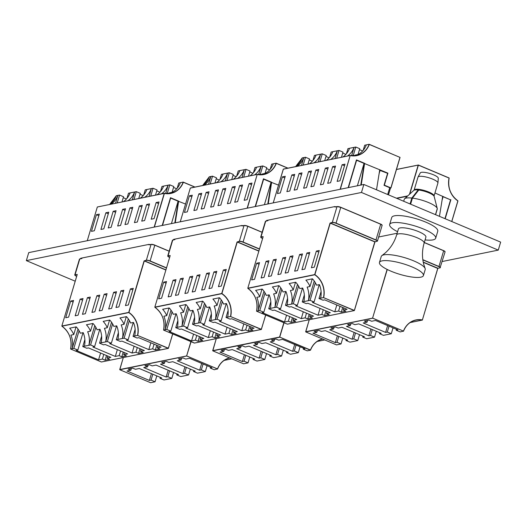 <?xml version="1.0" encoding="UTF-8"?>
<svg xmlns="http://www.w3.org/2000/svg" width="527" height="527" viewBox="0 0 527 527"><rect width="100%" height="100%" fill="white"/><g stroke="black" fill="none" stroke-linecap="round" stroke-linejoin="round"><path stroke-width="0.79" d="M397.147 233.244L378.656 236.998M335.666 206.847L334.974 206.551L266.636 220.451L267.327 220.741M442.206 261.517L498.265 250.114L361.463 192.467L26.35 260.621L75.196 281.201M26.35 260.621L28.735 252.617L363.847 184.47L500.65 242.117L498.265 250.114M361.463 192.467L363.847 184.47M242.69 225.754L241.998 225.464L173.66 239.357L174.351 239.653M149.714 244.66L149.022 244.37L80.684 258.27L81.375 258.559M397.602 231.709A24.011 5.804 16.6 0 1 389.657 224.476A24.011 5.804 16.6 0 1 392.391 222.796A24.011 5.804 16.6 0 1 419.149 227.348A24.011 5.804 16.6 0 1 435.684 238.197A24.011 5.804 16.6 0 1 432.95 239.884A24.011 5.804 16.6 0 1 425.078 239.897M389.657 224.476L391.739 217.506A24.011 5.804 16.6 0 1 394.473 215.82A24.011 5.804 16.6 0 1 421.231 220.372A24.011 5.804 16.6 0 1 437.766 231.228L435.684 238.197M403.689 201.255L404.275 199.278A17.207 4.157 16.6 0 1 404.617 198.751L413.774 190.405A10.751 2.602 16.6 0 1 414.782 189.977A10.751 2.602 16.6 0 1 418.174 189.951L411.831 198.053L410.078 203.949M404.617 198.751A17.207 4.157 16.6 0 1 406.238 198.073A17.207 4.157 16.6 0 1 411.831 198.053M435.473 214.654L437.278 208.6L434.176 196.518A10.751 2.602 16.6 0 0 434.169 196.485L437.252 208.481A17.207 4.157 16.6 0 1 437.278 208.6M434.169 196.485A10.751 2.602 16.6 0 0 418.761 190.023L412.424 198.126A17.207 4.157 16.6 0 1 437.252 208.481M412.424 198.126L410.619 204.18M437.258 208.652L437.291 208.784A17.207 4.157 16.6 0 1 437.252 209.107L435.585 214.7M437.291 208.784L435.539 214.68M417.779 191.281L418.174 189.951M400.059 227.927A14.334 3.465 16.6 0 1 416.034 230.648A14.334 3.465 16.6 0 1 425.908 237.124L424.123 243.112A14.334 3.465 16.6 0 0 414.248 236.636A14.334 3.465 16.6 0 0 398.274 233.916A14.334 3.465 16.6 0 0 396.64 234.923L398.425 228.935A14.334 3.465 16.6 0 1 400.059 227.927M379.453 262.472L381.245 256.471A22.938 5.547 16.6 0 1 381.923 255.595A22.938 5.547 16.6 0 1 383.854 254.864A22.938 5.547 16.6 0 1 407.404 258.526A22.938 5.547 16.6 0 1 425.118 268.474A22.938 5.547 16.6 0 1 425.21 269.58L423.418 275.581A22.938 5.547 16.6 0 1 420.809 277.189A22.938 5.547 16.6 0 1 395.25 272.841A22.938 5.547 16.6 0 1 379.453 262.472A22.938 5.547 16.6 0 1 382.068 260.865A22.938 5.547 16.6 0 1 407.628 265.213A22.938 5.547 16.6 0 1 423.418 275.581M414.103 190.188A10.395 2.516 16.6 0 1 414.13 190.069L417.983 177.138A10.395 2.516 16.6 0 1 418.036 177.013L420.282 172.909A9.414 2.279 16.6 0 1 421.31 172.355A9.414 2.279 16.6 0 1 431.573 174.062A9.414 2.279 16.6 0 1 438.299 178.278L437.93 182.948A10.395 2.516 16.6 0 1 437.904 183.073L434.05 196.004A10.395 2.516 16.6 0 1 434.004 196.116M418.036 177.013A10.395 2.516 16.6 0 1 419.169 176.407A10.395 2.516 16.6 0 1 430.5 178.291A10.395 2.516 16.6 0 1 437.93 182.948M414.13 190.069A10.395 2.516 16.6 0 1 415.316 189.338A10.395 2.516 16.6 0 1 426.896 191.308A10.395 2.516 16.6 0 1 434.05 196.004M418.168 189.977A8.313 2.009 16.6 0 1 430.526 193.593M92.805 323.486L90.519 331.154A20.072 17.74 78.5 0 0 86.421 324.784L92.989 323.453A20.072 17.74 -101.5 0 1 97.087 329.816L99.946 329.237A20.072 17.74 -101.5 0 1 101.171 342.8L107.356 341.568L111.349 343.248L109.675 343.591L132.073 353.031L135.913 352.247L138.581 353.373L143.179 352.438L140.518 351.311L144.358 350.534L121.961 341.094L120.288 341.437L116.289 339.75L124.108 338.163L128.107 339.843L126.427 340.185L148.825 349.625L152.672 348.841L155.333 349.961L159.931 349.026L157.27 347.906L161.117 347.122L138.72 337.688L137.04 338.024L133.048 336.345L137.507 335.409A20.072 17.74 78.5 0 0 128.799 312.59L61.903 326.193A20.072 17.74 -101.5 0 1 70.611 349.012L70.704 348.94M94.788 325.653L88.879 345.297A20.072 17.74 78.5 0 0 87.66 331.733L90.519 331.154M109.557 320.08L107.271 327.748A20.072 17.74 78.5 0 0 103.173 321.378L109.748 320.041A20.072 17.74 -101.5 0 1 113.845 326.411L116.704 325.831A20.072 17.74 -101.5 0 1 117.923 339.388M105.637 341.891A20.072 17.74 78.5 0 0 104.412 328.328L107.271 327.748M126.315 316.674L124.029 324.336A20.072 17.74 78.5 0 0 119.932 317.972L126.5 316.635A20.072 17.74 -101.5 0 1 130.597 323.005L133.456 322.419A20.072 17.74 -101.5 0 1 134.681 335.982M122.389 338.486A20.072 17.74 78.5 0 0 121.17 324.922L124.029 324.336M164.378 193.304A20.072 17.74 78.5 0 0 170.702 193.31A20.072 17.74 78.5 0 0 183.212 182.098L180.386 182.671A20.072 17.74 -101.5 0 1 172.25 192.289L169.391 192.875A20.072 17.74 -101.5 0 1 167.803 193.62M76.046 326.898L73.76 334.559A20.072 17.74 78.5 0 0 69.663 328.196L76.231 326.859A20.072 17.74 -101.5 0 1 80.335 333.222L83.187 332.642A20.072 17.74 -101.5 0 1 84.412 346.206L88.879 345.297M78.029 329.065L72.127 348.703A20.072 17.74 78.5 0 0 70.901 335.146L73.76 334.559M174.819 222.914L178.284 201.228L185.537 204.048M162.211 225.477L170.491 197.704L178.66 201.149L175.26 222.822M172.085 192.329L173.811 186.532L169.813 184.852L163.627 186.077A20.072 17.74 -101.5 0 1 156.974 194.792M176.69 188.791L173.535 187.46M180.372 182.704L178.752 183.034L177.21 188.192M122.007 201.907L123.542 196.755L119.55 195.069L116.315 195.701A20.072 17.74 -101.5 0 1 109.662 204.417L116.315 195.701M126.427 199.015L123.265 197.684M130.103 192.922L128.483 193.251L126.948 198.415M138.766 198.495L140.301 193.35L136.302 191.663L130.116 192.895A20.072 17.74 -101.5 0 1 123.463 201.61M143.179 195.609L140.024 194.279M146.862 189.516L145.241 189.845L143.7 195.01M155.518 195.089L157.053 189.937L153.061 188.258L146.875 189.489A20.072 17.74 -101.5 0 1 140.222 198.198M159.938 192.203L156.776 190.873M163.614 186.11L161.993 186.439L160.458 191.597M88.925 345.317L90.598 344.974L94.596 346.661L92.917 346.997L115.314 356.436L119.161 355.653L121.823 356.779L126.421 355.844L123.759 354.717L127.606 353.94L105.209 344.5L103.529 344.842L99.537 343.156L101.171 342.8M72.166 348.722L73.846 348.38L77.838 350.066L76.165 350.409L98.562 359.842L102.403 359.065L105.071 360.185L109.669 359.249L107.007 358.129L110.848 357.346L88.45 347.906L86.777 348.248L82.779 346.568L84.412 346.206M72.127 348.703L70.611 349.012L101.408 361.99L168.297 348.387L137.507 335.409L168.403 348.242L172.672 333.934M142.283 205.365L139.398 205.958L134.425 222.618L137.316 222.032L142.283 205.365M111.572 308.394L116.539 291.727L113.648 292.314L108.681 308.98L111.572 308.394M102.113 310.317L107.08 293.651L104.188 294.244L99.221 310.904L102.113 310.317M149.582 203.883L146.69 204.469L141.723 221.136L144.609 220.549L149.582 203.883M125.531 208.778L122.639 209.364L117.673 226.03L120.564 225.437L125.531 208.778M94.82 311.8L99.787 295.133L96.896 295.726L91.929 312.386L94.82 311.8M85.354 313.723L90.321 297.063L87.429 297.65L82.462 314.316L85.354 313.723M132.824 207.289L129.932 207.882L124.965 224.542L127.857 223.955L132.824 207.289M159.042 201.96L156.15 202.546L151.183 219.212L154.075 218.626L159.042 201.96M128.331 304.988L133.298 288.322L130.406 288.908L125.439 305.574L128.331 304.988M118.865 306.912L123.832 290.245L120.946 290.832L115.973 307.498L118.865 306.912M116.072 210.701L113.18 211.287L108.213 227.954L111.098 227.361L116.072 210.701M68.602 317.135L73.569 300.469L70.677 301.055L65.71 317.722L68.602 317.135M78.062 315.205L83.029 298.545L80.137 299.132L75.17 315.798L78.062 315.205M108.773 212.183L105.881 212.77L100.914 229.436L103.806 228.85L108.773 212.183M99.313 214.107L96.421 214.693L91.454 231.36L94.346 230.773L99.313 214.107M111.177 204.107A20.072 17.74 78.5 0 0 117.831 195.392M127.929 200.701A20.072 17.74 78.5 0 0 134.583 191.986M144.688 197.296A20.072 17.74 78.5 0 0 151.341 188.58M161.446 193.883A20.072 17.74 78.5 0 0 168.093 185.168M194.819 187.098L183.35 182.263A20.217 17.865 -101.5 0 1 164.404 193.429L154.378 227.071M100.591 353.024L98.562 359.842M83.022 332.675L77.838 350.066M79.103 330.745L73.846 348.38M84.873 339.546L82.779 346.568M107.64 355.995L107.007 358.129M106.467 355.501L105.071 360.185M103.799 354.375L102.403 359.065M117.35 349.618L115.314 356.436M99.781 329.27L94.596 346.661M95.861 327.333L90.598 344.974M101.632 336.14L99.537 343.156M124.398 352.589L123.759 354.717M123.219 352.089L121.823 356.779M120.558 350.969L119.161 355.653M111.54 322.247L105.677 341.911M134.108 346.213L132.073 353.031M116.533 325.864L111.349 343.248M112.613 323.927L107.356 341.568M118.384 332.728L116.289 339.75M141.15 349.177L140.518 351.311M139.978 348.683L138.581 353.373M137.31 347.563L135.913 352.247M128.298 318.842L122.435 338.499M150.86 342.8L148.825 349.625M133.291 322.452L128.107 339.843M129.372 320.521L124.108 338.163M135.143 329.322L133.048 336.345M157.909 345.771L157.27 347.906M156.73 345.277L155.333 349.961M154.068 344.157L152.672 348.841M115.545 203.218L117.87 195.412M117.218 202.875L119.55 195.069M132.303 199.812L134.629 192.006M133.977 199.469L136.302 191.663M149.055 196.406L151.381 188.6M150.735 196.064L153.061 188.258M165.662 193.508L168.139 185.188M167.197 193.62L169.813 184.852M162.5 225.418L170.656 198.073L178.1 201.209L171.427 223.6M98.832 215.714L96.421 214.693M108.298 213.791L105.881 212.77M82.548 300.146L80.137 299.132M73.088 302.07L70.677 301.055M158.561 203.567L156.15 202.546M149.101 205.49L146.69 204.469M132.343 208.896L129.932 207.882M141.809 206.973L139.398 205.958M115.591 212.302L113.18 211.287M125.051 210.378L122.639 209.364M132.817 289.922L130.406 288.908M123.358 291.853L120.946 290.832M116.065 293.335L113.648 292.314M106.599 295.258L104.188 294.244M99.307 296.741L96.896 295.726M89.847 298.664L87.429 297.65M123.305 357.556L119.728 369.559L186.617 355.956L217.486 368.92L214.265 369.743L210.266 368.063L211.946 367.721L189.549 358.281L185.702 359.065L183.04 357.945L178.442 358.88L181.104 360L177.263 360.784L199.661 370.217L201.334 369.882L205.326 371.561L203.699 371.924L197.506 373.156L193.514 371.469L195.188 371.127L172.79 361.693L168.95 362.471L166.282 361.351L161.684 362.286L164.352 363.406L160.504 364.19L182.902 373.63L184.575 373.287L188.574 374.974L180.754 376.561L176.756 374.875L178.436 374.539L156.038 365.099L152.191 365.883L149.53 364.756L144.932 365.692L147.593 366.818L143.752 367.596L166.143 377.036L167.823 376.693L171.815 378.379L163.996 379.967L160.004 378.287L161.677 377.945L139.28 368.505L135.439 369.289L132.771 368.169L128.173 369.104L130.841 370.224L126.994 371.008L149.391 380.441L151.065 380.105L155.063 381.785L150.603 382.721L119.807 369.743L186.808 355.995L217.486 368.92A20.217 17.865 -101.5 0 1 229.482 357.873M173.877 372.615A20.072 17.74 78.5 0 0 173.357 373.221M190.636 369.21A20.072 17.74 78.5 0 0 190.109 369.809M207.388 365.804A20.072 17.74 78.5 0 0 206.867 366.403M157.125 376.028A20.072 17.74 78.5 0 0 156.598 376.627M210.55 367.135L210.266 368.063M207.085 365.672L205.326 371.561M203.086 363.992L201.334 369.882M201.689 363.399L199.661 370.217M181.631 358.228L181.104 360M193.791 370.54L193.514 371.469M190.326 369.078L188.574 374.974M186.334 367.398L184.575 373.287M184.937 366.805L182.902 373.63M164.879 361.634L164.352 363.406M177.032 373.946L176.756 374.875M173.574 372.49L171.815 378.379M169.575 370.804L167.823 376.693M168.179 370.217L166.143 377.036M148.12 365.046L147.593 366.818M160.28 377.358L160.004 378.287M156.815 375.896L155.063 381.785M152.823 374.21L151.065 380.105M151.427 373.623L149.391 380.441M131.368 368.452L130.841 370.224M185.781 304.58L183.495 312.248A20.072 17.74 78.5 0 0 179.397 305.877L185.965 304.54A20.072 17.74 -101.5 0 1 190.063 310.91L192.922 310.324A20.072 17.74 -101.5 0 1 194.147 323.888L200.332 322.656L204.324 324.342L202.651 324.685L225.049 334.118L228.896 333.341L231.557 334.461L236.155 333.525L233.494 332.405L237.334 331.621L214.937 322.181L213.264 322.524L209.272 320.844L217.091 319.25L221.083 320.936L219.41 321.272L241.807 330.712L245.648 329.935L248.309 331.055L252.914 330.119L250.246 329L254.093 328.216L231.696 318.776L230.022 319.118L226.024 317.432L230.483 316.503A20.072 17.74 78.5 0 0 221.775 293.684L154.879 307.287A20.072 17.74 -101.5 0 1 163.594 330.106L163.68 330.034M187.764 306.747L181.861 326.391A20.072 17.74 78.5 0 0 180.636 312.827L183.495 312.248M202.533 301.174L200.247 308.835A20.072 17.74 78.5 0 0 196.149 302.472L202.724 301.134A20.072 17.74 -101.5 0 1 206.821 307.498L209.68 306.918A20.072 17.74 -101.5 0 1 210.899 320.482M198.613 322.979A20.072 17.74 78.5 0 0 197.388 309.421L200.247 308.835M219.291 297.762L217.005 305.429A20.072 17.74 78.5 0 0 212.908 299.059L219.476 297.729A20.072 17.74 -101.5 0 1 223.573 304.092L226.432 303.512A20.072 17.74 -101.5 0 1 227.657 317.076M215.372 319.573A20.072 17.74 78.5 0 0 214.146 306.009L217.005 305.429M287.795 168.192L276.326 163.357A20.217 17.865 -101.5 0 1 257.38 174.523L257.347 174.391A20.072 17.74 78.5 0 0 263.678 174.397A20.072 17.74 78.5 0 0 276.188 163.192L273.361 163.765A20.072 17.74 -101.5 0 1 265.226 173.383L262.367 173.963A20.072 17.74 -101.5 0 1 260.786 174.714M169.022 307.985L166.736 315.653A20.072 17.74 78.5 0 0 162.639 309.283L169.213 307.946A20.072 17.74 -101.5 0 1 173.311 314.316L176.17 313.736A20.072 17.74 -101.5 0 1 177.388 327.3L181.861 326.391M171.005 310.153L165.103 329.797A20.072 17.74 78.5 0 0 163.877 316.233L166.736 315.653M267.795 204.002L271.26 182.316L278.513 185.135M255.187 206.564L263.467 178.798L271.642 182.243L268.236 203.909M265.061 173.416L266.787 167.626L262.795 165.939L256.603 167.171A20.072 17.74 -101.5 0 1 249.95 175.886M269.666 169.885L266.51 168.554M273.348 163.792L271.728 164.121L270.193 169.286M214.983 182.994L216.518 177.849L212.526 176.163L209.298 176.795A20.072 17.74 -101.5 0 1 202.645 185.504L209.298 176.795M219.403 180.109L216.241 178.778M223.086 174.015L221.459 174.345L219.924 179.503M231.742 179.588L233.277 174.437L229.278 172.757L223.092 173.989A20.072 17.74 -101.5 0 1 216.439 182.698M236.155 176.697L233 175.366M239.838 170.61L238.217 170.939L236.676 176.097M248.494 176.183L250.029 171.031L246.037 169.345L239.851 170.577A20.072 17.74 -101.5 0 1 233.197 179.292M252.914 173.291L249.752 171.96M256.596 167.197L254.976 167.533L253.434 172.691M181.901 326.404L183.574 326.068L187.572 327.748L185.899 328.09L208.297 337.53L212.137 336.746L214.799 337.866L219.403 336.931L216.735 335.811L220.582 335.027L198.185 325.594L196.505 325.93L192.513 324.25L194.147 323.888M165.149 329.816L166.822 329.474L170.814 331.16L169.141 331.496L191.538 340.936L195.379 340.152L198.047 341.279L202.645 340.343L199.983 339.217L203.824 338.439L181.426 329L179.753 329.342L175.755 327.656L177.388 327.3M165.103 329.797L163.594 330.106L194.384 343.077L261.273 329.474L230.483 316.503L261.379 329.329L265.648 315.027M235.266 186.459L232.374 187.045L227.407 203.712L230.292 203.126L235.266 186.459M204.548 289.481L209.515 272.821L206.624 273.408L201.657 290.074L204.548 289.481M195.089 291.411L200.056 274.745L197.164 275.331L192.197 291.998L195.089 291.411M242.558 184.977L239.666 185.563L234.699 202.23L237.591 201.637L242.558 184.977M218.507 189.865L215.615 190.451L210.648 207.118L213.54 206.531L218.507 189.865M187.796 292.893L192.763 276.227L189.872 276.813L184.905 293.48L187.796 292.893M178.33 294.817L183.297 278.151L180.412 278.737L175.438 295.403L178.33 294.817M225.8 188.383L222.908 188.969L217.941 205.635L220.833 205.049L225.8 188.383M252.018 183.053L249.126 183.64L244.159 200.306L247.051 199.713L252.018 183.053M221.307 286.075L226.274 269.409L223.382 270.002L218.415 286.662L221.307 286.075M211.841 287.999L216.814 271.339L213.922 271.925L208.955 288.592L211.841 287.999M209.048 191.788L206.156 192.381L201.189 209.041L204.081 208.455L209.048 191.788M161.578 298.223L166.545 281.556L163.653 282.149L158.686 298.809L161.578 298.223M171.038 296.299L176.005 279.633L173.113 280.226L168.146 296.885L171.038 296.299M201.749 193.271L198.863 193.864L193.89 210.523L196.782 209.937L201.749 193.271M192.289 195.201L189.397 195.787L184.43 212.453L187.322 211.861L192.289 195.201M204.153 185.201A20.072 17.74 78.5 0 0 210.807 176.486M220.912 181.789A20.072 17.74 78.5 0 0 227.565 173.08M237.664 178.383A20.072 17.74 78.5 0 0 244.317 169.668M254.422 174.977A20.072 17.74 78.5 0 0 261.076 166.262M193.574 334.118L191.538 340.936M175.998 313.769L170.814 331.16M172.079 311.832L166.822 329.474M177.849 320.633L175.755 327.656M200.616 337.082L199.983 339.217M199.443 336.588L198.047 341.279M196.782 335.468L195.379 340.152M210.326 330.706L208.297 337.53M192.757 310.363L187.572 327.748M188.837 308.427L183.574 326.068M194.608 317.228L192.513 324.25M217.374 333.677L216.735 335.811M216.195 333.183L214.799 337.866M213.534 332.063L212.137 336.746M204.516 303.341L198.659 322.998M227.084 327.3L225.049 334.118M209.509 306.951L204.324 324.342M205.589 305.021L200.332 322.656M211.36 313.822L209.272 320.844M234.126 330.271L233.494 332.405M232.954 329.777L231.557 334.461M230.292 328.65L228.896 333.341M221.274 299.929L215.411 319.593M243.836 323.894L241.807 330.712M226.267 303.545L221.083 320.936M222.348 301.609L217.091 319.25M228.119 310.416L226.024 317.432M250.885 326.865L250.246 329M249.712 326.365L248.309 331.055M247.044 325.245L245.648 329.935M208.521 184.312L210.853 176.505M210.201 183.969L212.526 176.163M225.279 180.906L227.605 173.093M226.953 180.563L229.278 172.757M242.031 177.494L244.363 169.687M243.711 177.158L246.037 169.345M258.638 174.602L261.115 166.282M260.18 174.714L262.795 165.939M255.476 206.505L263.632 179.167L271.076 182.302L264.402 204.693M191.815 196.802L189.397 195.787M201.274 194.878L198.863 193.864M175.531 281.24L173.113 280.226M166.064 283.164L163.653 282.149M251.537 184.654L249.126 183.64M242.077 186.578L239.666 185.563M225.325 189.99L222.908 188.969M234.785 188.067L232.374 187.045M208.567 193.396L206.156 192.381M218.026 191.472L215.615 190.451M225.793 271.016L223.382 270.002M216.333 272.94L213.922 271.925M209.041 274.422L206.624 273.408M199.575 276.346L197.164 275.331M192.283 277.834L189.872 276.813M182.823 279.758L180.412 278.737M278.757 285.674L276.471 293.335A20.072 17.74 78.5 0 0 272.373 286.971L278.941 285.634A20.072 17.74 -101.5 0 1 283.039 291.998L285.897 291.418A20.072 17.74 -101.5 0 1 287.123 304.981L293.308 303.75L297.307 305.436L295.627 305.772L318.025 315.212L321.872 314.428L324.533 315.554L329.131 314.619L326.47 313.493L330.31 312.715L307.92 303.275L306.24 303.618L302.248 301.931L310.067 300.344L314.059 302.024L312.386 302.366L334.783 311.806L338.624 311.022L341.292 312.142L345.89 311.207L343.222 310.087L347.069 309.303L324.672 299.87L322.998 300.206L319 298.526L323.459 297.59A20.072 17.74 78.5 0 0 314.751 274.771L247.861 288.374A20.072 17.74 -101.5 0 1 256.57 311.193L256.656 311.121M280.739 287.841L274.837 307.478A20.072 17.74 78.5 0 0 273.612 293.914L276.471 293.335M295.509 282.261L293.223 289.929A20.072 17.74 78.5 0 0 289.125 283.559L295.7 282.222A20.072 17.74 -101.5 0 1 299.797 288.592L302.656 288.012A20.072 17.74 -101.5 0 1 303.875 301.576M291.589 304.072A20.072 17.74 78.5 0 0 290.37 290.509L293.223 289.929M312.267 278.855L309.981 286.523A20.072 17.74 78.5 0 0 305.884 280.153L312.452 278.816A20.072 17.74 -101.5 0 1 316.549 285.186L319.408 284.606A20.072 17.74 -101.5 0 1 320.633 298.163M308.348 300.667A20.072 17.74 78.5 0 0 307.122 287.103L309.981 286.523M387.444 173.251L387.918 173.152L384.341 185.148L390.882 187.908L399.98 157.375L369.302 144.444A20.217 17.865 -101.5 0 1 350.363 155.61L350.323 155.485A20.072 17.74 78.5 0 0 356.654 155.491A20.072 17.74 78.5 0 0 369.163 144.279L366.337 144.853A20.072 17.74 -101.5 0 1 358.202 154.477L355.343 155.057A20.072 17.74 -101.5 0 1 353.762 155.808M261.998 289.079L259.712 296.741A20.072 17.74 78.5 0 0 255.615 290.377L262.189 289.04A20.072 17.74 -101.5 0 1 266.287 295.41L269.145 294.824A20.072 17.74 -101.5 0 1 270.364 308.387L274.837 307.478M263.981 291.247L258.078 310.89A20.072 17.74 78.5 0 0 256.86 297.327L259.712 296.741M390.882 187.908L390.355 188.086M360.771 185.096L364.236 163.41L387.918 173.152M348.163 187.658L356.443 159.885L364.618 163.33L361.219 185.003M358.037 154.51L359.763 148.713L355.771 147.033L349.579 148.265A20.072 17.74 -101.5 0 1 342.932 156.974M362.642 150.972L359.486 149.642M366.324 144.885L364.704 145.215L363.169 150.373M307.959 164.088L309.501 158.937L305.502 157.257L302.274 157.883A20.072 17.74 -101.5 0 1 295.621 166.598L302.254 157.902M312.379 161.196L309.217 159.865M316.062 155.109L314.441 155.439L312.9 160.597M324.718 160.682L326.253 155.531L322.26 153.844L316.068 155.076A20.072 17.74 -101.5 0 1 309.415 163.792M329.131 157.79L325.976 156.46M332.814 151.697L331.193 152.026L329.658 157.191M341.476 157.27L343.011 152.125L339.013 150.439L332.827 151.671A20.072 17.74 -101.5 0 1 326.173 160.386M345.89 154.385L342.734 153.054M349.572 148.291L347.952 148.621L346.41 153.779M274.877 307.498L276.556 307.155L280.548 308.842L278.875 309.184L301.273 318.618L305.113 317.84L307.775 318.96L312.379 318.025L309.711 316.905L313.558 316.121L291.161 306.681L289.488 307.024L285.489 305.337L287.123 304.981M258.125 310.904L259.798 310.568L263.796 312.248L262.117 312.59L284.514 322.03L288.361 321.246L291.023 322.366L295.621 321.43L292.959 320.311L296.8 319.527L274.402 310.093L272.729 310.429L268.737 308.75L270.364 308.387M258.078 310.89L256.57 311.193L287.36 324.171L354.256 310.568L323.459 297.59L354.361 310.423L374.789 241.9L330.231 223.125L314.876 274.639A20.217 17.865 -101.5 0 1 323.677 297.491M328.242 167.553L325.35 168.139L320.383 184.799L323.275 184.213L328.242 167.553M297.524 270.575L302.498 253.909L299.606 254.501L294.633 271.161L297.524 270.575M288.065 272.499L293.032 255.832L290.14 256.425L285.173 273.085L288.065 272.499M335.534 166.064L332.642 166.657L327.675 183.317L330.567 182.731L335.534 166.064M311.483 170.959L308.591 171.545L303.624 188.211L306.516 187.619L311.483 170.959M280.772 273.981L285.739 257.321L282.847 257.907L277.881 274.574L280.772 273.981M271.306 275.904L276.28 259.244L273.388 259.831L268.421 276.497L271.306 275.904M318.776 169.477L315.884 170.063L310.917 186.729L313.809 186.136L318.776 169.477M344.994 164.141L342.102 164.727L337.135 181.393L340.027 180.807L344.994 164.141M314.283 267.169L319.25 250.503L316.358 251.089L311.391 267.756L314.283 267.169M304.823 269.093L309.79 252.426L306.898 253.013L301.931 269.679L304.823 269.093M302.024 172.882L299.132 173.469L294.165 190.135L297.057 189.549L302.024 172.882M254.554 279.317L259.521 262.65L256.629 263.236L251.662 279.903L254.554 279.317M264.014 277.393L268.981 260.727L266.095 261.313L261.122 277.979L264.014 277.393M294.731 174.365L291.839 174.951L286.872 191.617L289.764 191.031L294.731 174.365M285.265 176.288L282.373 176.874L277.406 193.541L280.298 192.954L285.265 176.288M297.129 166.288A20.072 17.74 78.5 0 0 303.783 157.58M313.888 162.883A20.072 17.74 78.5 0 0 320.541 154.167M330.64 159.477A20.072 17.74 78.5 0 0 337.293 150.762M347.398 156.064A20.072 17.74 78.5 0 0 354.052 147.356M286.55 315.205L284.514 322.03M268.974 294.863L263.796 312.248M265.055 292.926L259.798 310.568M270.825 301.727L268.737 308.75M293.592 318.176L292.959 320.311M292.419 317.682L291.023 322.366M289.758 316.562L288.361 321.246M303.302 311.8L301.273 318.618M285.733 291.451L280.548 308.842M281.813 289.521L276.556 307.155M287.584 298.322L285.489 305.337M310.35 314.771L309.711 316.905M309.178 314.276L307.775 318.96M306.51 313.15L305.113 317.84M297.491 284.428L291.635 304.092M320.06 308.394L318.025 315.212M302.491 288.045L297.307 305.436M298.565 286.108L293.308 303.75M304.336 294.909L302.248 301.931M327.102 311.365L326.47 313.493M325.93 310.864L324.533 315.554M323.268 309.744L321.872 314.428M314.25 281.023L308.387 300.68M336.812 304.981L334.783 311.806M319.243 284.639L314.059 302.024M315.324 282.703L310.067 300.344M321.095 291.503L319 298.526M343.861 307.952L343.222 310.087M342.688 307.458L341.292 312.142M340.02 306.339L338.624 311.022M301.497 165.399L303.829 157.593M303.177 165.063L305.502 157.257M318.255 161.993L320.581 154.187M319.929 161.651L322.26 153.844M335.007 158.587L337.339 150.781M336.687 158.245L339.013 150.439M351.614 155.689L354.091 147.369M353.156 155.801L355.771 147.033M376.509 189.806L379.75 169.707M387.688 194.516L389.71 187.711L384.025 185.313L387.602 173.317L379.657 170.28M389.71 187.711A1.436 0.349 16.6 0 1 390.428 188.258L388.465 194.845M379.104 173.699L380.151 170.181M348.452 187.599L356.608 160.254L364.052 163.396L357.378 185.787M284.791 177.895L282.373 176.874M294.25 175.972L291.839 174.951M268.507 262.334L266.095 261.313M259.04 264.258L256.629 263.236M344.52 165.748L342.102 164.727M335.053 167.672L332.642 166.657M318.301 171.077L315.884 170.063M327.761 169.154L325.35 168.139M301.543 174.49L299.132 173.469M311.009 172.56L308.591 171.545M318.769 252.11L316.358 251.089M309.309 254.034L306.898 253.013M302.017 255.516L299.606 254.501M292.557 257.44L290.14 256.425M285.259 258.922L282.847 257.907M275.799 260.845L273.388 259.831M284.046 322.781L279.679 337.234L212.789 350.837L216.268 338.65L212.704 350.653L279.593 337.049L310.469 350.205L307.241 350.837L303.249 349.151L304.922 348.815L282.525 339.375L278.684 340.159L276.016 339.032L271.418 339.968L274.08 341.094L270.239 341.871L292.637 351.311L294.31 350.969L298.308 352.655L290.489 354.243L286.49 352.563L288.164 352.22L265.766 342.781L261.926 343.564L259.264 342.445L254.66 343.38L257.328 344.5L253.48 345.284L275.878 354.717L277.558 354.381L281.55 356.061L275.45 357.332L273.73 357.655L269.738 355.969L271.412 355.626L249.014 346.193L245.167 346.97L242.506 345.85L237.908 346.786L240.569 347.906L236.728 348.69L259.126 358.129L260.799 357.787L264.791 359.467L256.972 361.061L252.98 359.374L254.653 359.039L232.255 349.599L228.415 350.383L225.754 349.256L221.149 350.191L223.817 351.318L219.97 352.095L242.367 361.535L244.041 361.193L248.039 362.879L243.579 363.808L212.77 350.83L243.579 363.808M266.853 353.709A20.072 17.74 78.5 0 0 266.333 354.309M283.612 350.303A20.072 17.74 78.5 0 0 283.091 350.903M300.364 346.891A20.072 17.74 78.5 0 0 299.843 347.497M250.101 357.115A20.072 17.74 78.5 0 0 249.574 357.714M303.526 348.222L303.249 349.151M300.061 346.766L298.308 352.655M296.069 345.08L294.31 350.969M294.665 344.493L292.637 351.311M274.607 339.322L274.08 341.094M286.767 351.634L286.49 352.563M283.309 350.172L281.55 356.061M279.31 348.492L277.558 354.381M277.913 347.899L275.878 354.717M257.855 342.728L257.328 344.5M270.015 355.04L269.738 355.969M266.55 353.577L264.791 359.467M262.558 351.898L260.799 357.787M261.155 351.305L259.126 358.129M241.096 346.134L240.569 347.906M253.256 358.446L252.98 359.374M249.791 356.99L248.039 362.879M245.799 355.303L244.041 361.193M244.403 354.717L242.367 361.535M224.344 349.546L223.817 351.318M396.429 198.198L407.753 195.892M450.394 199.779L434.953 192.974M445.19 218.745L450.875 199.68M309.263 319.737L305.68 331.74L372.576 318.137L403.445 331.108L400.217 331.931L396.225 330.245L397.898 329.902L375.501 320.469L371.66 321.246L368.992 320.126L364.394 321.062L367.055 322.181L363.215 322.965L385.612 332.405L387.286 332.063L391.284 333.749L383.465 335.337L379.466 333.65L381.146 333.314L358.749 323.874L354.902 324.658L352.24 323.532L347.642 324.467L350.303 325.594L346.456 326.371L368.854 335.811L370.534 335.468L374.526 337.155L366.706 338.742L362.714 337.063L364.388 336.72L341.99 327.28L338.15 328.064L335.482 326.938L330.884 327.873L333.545 329L329.704 329.783L352.102 339.217L353.775 338.881L357.774 340.561L351.674 341.832L349.954 342.148L345.956 340.468L347.636 340.126L325.238 330.686L321.391 331.47L318.73 330.35L314.125 331.285L316.793 332.405L312.946 333.189L335.343 342.629L337.023 342.286L341.015 343.966L336.555 344.902L305.765 331.924L372.76 318.176L403.445 331.108A20.217 17.865 -101.5 0 1 422.384 319.942L437.739 268.427L423.28 262.334M359.829 334.797A20.072 17.74 78.5 0 0 359.309 335.403M376.588 331.391A20.072 17.74 78.5 0 0 376.067 331.99M393.34 327.985A20.072 17.74 78.5 0 0 392.819 328.584M343.077 338.209A20.072 17.74 78.5 0 0 342.557 338.808M449.063 178.06L418.372 165.01L449.156 177.988C447.568 187.566 450.473 195.174 457.877 200.807L457.864 200.912A20.217 17.865 -101.5 0 1 449.063 178.06L418.385 165.129L409.762 194.068M396.502 329.316L396.225 330.245M393.037 327.853L391.284 333.749M389.045 326.173L387.286 332.063M387.641 325.581L385.612 332.405M367.589 320.409L367.055 322.181M379.743 332.721L379.466 333.65M376.285 331.266L374.526 337.155M372.286 329.579L370.534 335.468M370.889 328.993L368.854 335.811M350.83 323.822L350.303 325.594M362.991 336.127L362.714 337.063M359.526 334.671L357.774 340.561M355.534 332.985L353.775 338.881M354.131 332.399L352.102 339.217M334.078 327.227L333.545 329M346.232 339.54L345.956 340.468M342.774 338.077L341.015 343.966M338.775 336.397L337.023 342.286M337.379 335.804L335.343 342.629M317.32 330.633L316.793 332.405M439.459 216.333L442.706 196.235M407.397 196.215L396.831 198.369M444.946 218.646L450.552 199.845L443.108 196.709L442.061 200.227M443.108 196.709L442.614 196.808M172.737 333.96L168.297 348.387L172.744 333.966M165.86 270.035L144.279 260.944L128.924 312.458A20.217 17.865 -101.5 0 1 137.725 335.31M183.251 182.118L194.99 187.065L183.231 182.098M74.854 275.166A2.866 0.692 16.6 0 1 74.755 274.89A2.866 0.692 16.6 0 1 75.078 274.686L79.768 258.955L81.843 258.533L82.12 257.98M77.199 274.455L75.078 274.686L77.206 274.508L61.843 326.022L128.733 312.419L144.095 260.905L146.374 260.186L151.065 244.456L148.996 244.877L151.097 244.403M149.022 244.37L148.996 244.877M154.167 227.111L164.22 193.389L97.33 206.992L87.278 240.714M170.702 193.31L164.312 193.304L97.311 207.006L164.272 193.317M82.034 258.25L79.445 259.159A2.866 0.692 -163.4 0 1 79.768 258.955L81.869 258.48M75.163 274.87A2.727 0.659 -163.4 0 0 76.211 276.095L76.659 276.286L76.211 276.095M169.141 251.254L154.8 245.213L150.109 260.944L166.512 267.854M151.223 244.376A2.727 0.659 16.6 0 1 154.773 245.095L154.8 245.213A2.866 0.692 -163.4 0 0 151.065 244.456L151.223 244.376M154.8 245.101L169.167 251.155L154.786 245.095L151.157 244.37L149.088 244.791M166.46 268.026L150.004 261.089A2.727 0.659 -163.4 0 0 146.453 260.371L144.385 260.793L165.913 269.864M146.453 260.371L146.374 260.186A2.866 0.692 16.6 0 1 150.109 260.944L150.004 261.089M61.903 326.193L61.876 326.167C69.294 331.826 72.199 339.434 70.598 349.012M101.533 361.963L168.475 348.294M87.265 240.72L97.324 207.019M191.07 341.687L186.617 355.956L190.893 341.615M229.706 357.971A20.072 17.74 78.5 0 0 217.519 369.052M224.173 360.389L231.775 358.841L224.153 360.402M247.143 208.205L257.196 174.483L247.354 208.158M265.713 315.054L261.273 329.474L265.727 315.06M258.836 251.129L237.255 242.031L221.9 293.546A20.217 17.865 -101.5 0 1 230.701 316.398M276.227 163.205L287.966 168.153L276.207 163.192M167.83 256.26A2.866 0.692 16.6 0 1 167.731 255.984A2.866 0.692 16.6 0 1 168.06 255.779L172.744 240.048L175.017 239.363M170.175 255.549L168.06 255.779L170.181 255.602L154.819 307.116L221.715 293.513L237.071 241.992L239.35 241.28L244.041 225.549L241.972 225.971L244.073 225.49M241.998 225.464L241.972 225.971M257.248 174.411L190.399 187.994L257.334 174.391L190.306 188.086L180.254 221.808M174.852 239.574L172.421 240.253A2.866 0.692 -163.4 0 1 172.744 240.048L175.03 239.337M168.139 255.964A2.727 0.659 -163.4 0 0 169.193 257.189L169.635 257.374L169.193 257.189M262.117 232.348L247.776 226.3L243.085 242.031L259.488 248.948M244.199 225.47A2.727 0.659 16.6 0 1 247.749 226.182L247.776 226.3A2.866 0.692 -163.4 0 0 244.041 225.549L244.199 225.47M247.776 226.195L262.143 232.249L247.769 226.182L244.133 225.457L242.064 225.879M259.436 249.113L242.98 242.183A2.727 0.659 -163.4 0 0 239.429 241.465L237.361 241.886L258.889 250.957M239.429 241.465L239.35 241.28A2.866 0.692 16.6 0 1 243.085 242.031L242.98 242.183M194.516 343.057L163.581 330.106C165.175 320.521 162.27 312.919 154.866 307.281L154.852 307.261M194.371 343.077L261.451 329.382M154.819 307.142L170.181 255.602M180.241 221.808L190.3 188.113M390.955 187.961L400.052 157.428L369.183 144.286L400.052 157.428L390.948 187.941M340.119 189.292L350.172 155.57L340.33 189.252M375.02 241.722L354.421 310.456M260.806 237.348A2.866 0.692 16.6 0 1 260.707 237.071A2.866 0.692 16.6 0 1 261.036 236.873L265.727 221.142L267.999 220.451M263.151 236.643L261.036 236.873L263.157 236.689L247.802 288.203L314.691 274.6L330.047 223.086L332.326 222.374L337.017 206.643L334.948 207.058L337.049 206.584M334.974 206.551L334.948 207.058M283.269 169.187L350.31 155.485L283.282 169.18L273.23 202.895L283.374 169.088L350.224 155.505M267.907 220.629L265.397 221.34A2.866 0.692 -163.4 0 1 265.727 221.142L267.828 220.661M261.115 237.058A2.727 0.659 -163.4 0 0 262.169 238.276L262.611 238.467L262.169 238.276M375.909 240.108L335.956 223.27A2.727 0.659 -163.4 0 0 332.412 222.559L330.337 222.974L374.895 241.748L376.963 241.333A2.727 0.659 -163.4 0 0 375.909 240.108L380.705 224.232L340.752 207.394L336.061 223.125L376.014 239.963A2.866 0.692 16.6 0 1 377.451 241.05A2.866 0.692 16.6 0 1 377.213 241.228M335.04 206.973L337.109 206.551L340.752 207.394A2.866 0.692 -163.4 0 0 337.017 206.643L337.181 206.558A2.727 0.659 16.6 0 1 340.725 207.276L380.678 224.107A2.727 0.659 16.6 0 1 382.042 225.036M382.141 225.312A2.866 0.692 -163.4 0 0 380.705 224.232L382.141 225.312L377.451 241.05L376.963 241.333M332.412 222.559L332.326 222.374A2.866 0.692 16.6 0 1 336.061 223.125L335.956 223.27M377.101 241.287L374.789 241.9L354.322 310.574L287.492 324.145M287.347 324.171L256.557 311.193C258.151 301.615 255.246 294.007 247.842 288.374L247.828 288.355M247.795 288.236L263.157 236.689M322.458 338.966A20.217 17.865 -101.5 0 0 310.462 350.014L279.593 337.049L283.869 322.708M322.682 339.059A20.072 17.74 78.5 0 0 310.495 350.139M317.149 341.476L324.751 339.935L317.129 341.489M409.486 194.311L418.201 165.096L396.449 169.516M387.273 269.495L372.576 318.137L387.101 269.409M396.469 169.463L418.227 165.037M451.731 221.505L457.891 200.833M423.24 262.123L437.977 268.256M437.799 268.493L422.344 320.093L437.799 268.493M457.937 200.965L451.797 221.531L457.877 200.807A20.072 17.74 78.5 0 1 449.149 178.007M410.125 322.57L422.298 320.093A20.072 17.74 78.5 0 0 415.955 320.087A20.072 17.74 78.5 0 0 403.471 331.233M422.825 259.686L438.971 266.491L443.662 250.76L424.275 242.591M424.307 242.492L443.635 250.635L445.091 251.847A2.866 0.692 -163.4 0 0 443.662 250.76L424.307 242.486M443.662 250.648A2.727 0.659 16.6 0 1 444.992 251.563M439.913 267.861L437.845 268.283L439.913 267.861A2.727 0.659 -163.4 0 0 438.866 266.636L422.858 259.89M438.866 266.636L438.971 266.491A2.866 0.692 16.6 0 1 440.401 267.578A2.866 0.692 16.6 0 1 440.17 267.756M422.456 319.994L410.105 322.583M445.091 251.847L440.058 267.821M418.359 165.01L396.475 169.444M381.923 255.595L385.059 253.118C390.533 248.27 394.394 242.209 396.64 234.923M425.118 268.474L423.853 264.679C421.929 257.631 422.015 250.444 424.123 243.112M79.445 259.159L74.755 274.89L76.198 276.095M61.83 326.035L77.245 274.455M70.605 349.012L101.395 361.99M150.584 382.714L119.794 369.743L123.292 357.556M217.513 369.098C219.983 362.991 224.146 359.262 230.003 357.905M172.421 240.253L167.731 255.984L169.174 257.183M257.347 174.391L263.678 174.397M265.397 221.34L260.707 237.071L262.15 238.276M340.745 207.276L380.692 224.113M350.323 155.485L356.654 155.491M310.489 350.185C312.959 344.078 317.122 340.35 322.979 338.993M336.536 344.902L305.746 331.924L309.244 319.744M403.471 331.279C405.935 325.172 410.098 321.444 415.955 320.087"/></g></svg>
